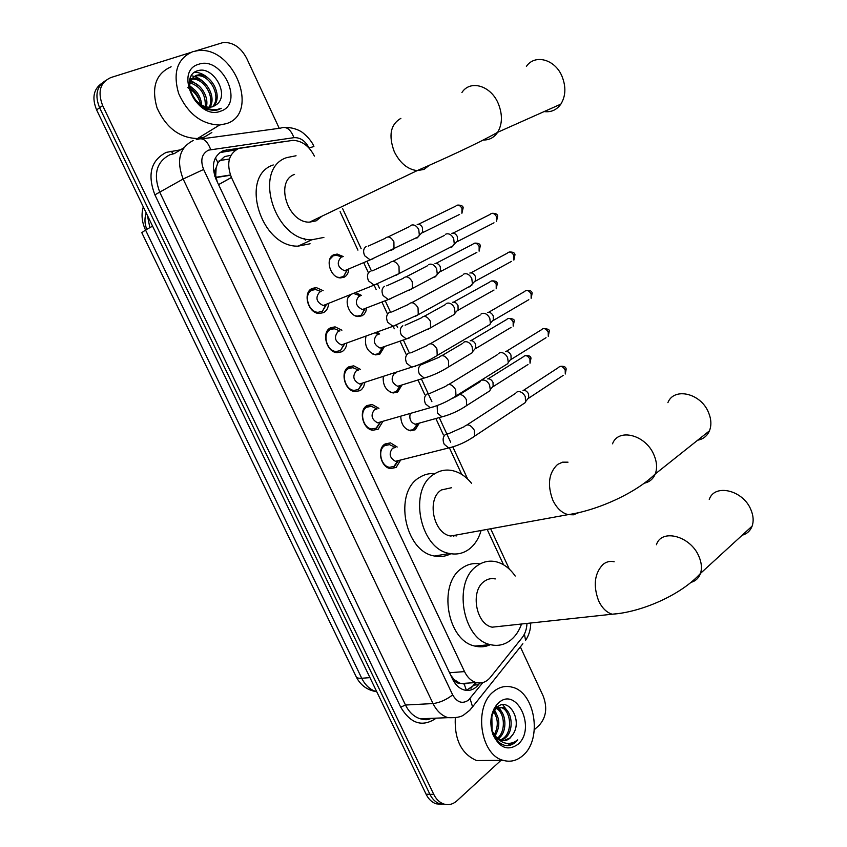 <?xml version="1.0" encoding="UTF-8"?>
<svg xmlns="http://www.w3.org/2000/svg" width="847" height="847" viewBox="0 0 847 847"><rect width="100%" height="100%" fill="white"/><g stroke="black" fill="none" stroke-linecap="round" stroke-linejoin="round"><path stroke-width="1.27" d="M419.212 423.309L415.199 429.789L410.467 430.784C404.326 429.027 401.086 424.231 400.758 416.406M401.806 385.279L397.645 392.055L393.156 392.987C386.073 390.838 382.759 385.406 383.236 376.693M377.423 332.331L379.678 334.025M384.263 346.952L379.954 354.046L375.729 354.914C367.482 352.151 364.21 346.01 365.936 336.481M356.111 292.808L361.521 295.423M366.582 308.319L365.745 311.664L364.03 314.311L362.135 315.751L358.196 316.556C349.875 316.429 343.702 301.786 349.345 295.518M348.763 269.378C348.424 273.115 346.889 275.709 344.178 277.181L340.536 277.911C330.341 278.017 324.592 258.42 333.75 254.767L337.18 254.068L343.226 256.546M400.567 460.165L396.121 467.449L390.552 468.603C380.684 467.597 376.502 448.624 385.11 443.966L390.456 442.865L397.201 447.025M382.791 421.552L378.175 429.185L372.871 430.255C362.707 429.44 358.175 410.043 367.079 405.522L372.151 404.495L378.927 408.36M364.866 382.622L363.617 386.804L361.627 389.482L360.091 390.626L355.073 391.632C344.613 391.007 339.7 371.177 348.911 366.783L353.697 365.819L360.494 369.419M346.794 343.384C346.349 347.312 344.708 350.107 341.87 351.77L337.159 352.701C326.391 352.31 321.077 331.992 330.616 327.747L335.084 326.857L341.913 330.192M328.583 303.829C328.234 308.001 326.55 310.934 323.522 312.628L319.128 313.485C308.064 313.337 302.294 292.522 312.172 288.425L316.302 287.599L323.173 290.69M230.935 155.308L224.624 156.568L217.944 162.677L216.123 167.844C214.492 170.088 214.365 172.799 215.72 175.985L214.831 176.335M314.406 156.113C309.166 145.98 302.008 140.729 292.946 140.348L238.568 148.49C228.574 153.9 226.202 163.566 231.443 177.489L464.516 671.597C467.364 677.399 471.239 681.041 476.13 682.534C481.604 683.868 486.358 682.142 490.371 677.367L522.197 637.6C525.119 633.831 526.718 629.109 526.982 623.424M459.709 683.137L453.928 679.453C455.368 682.216 457.295 683.434 459.709 683.137L464.188 684.037L468.592 683.042M215.72 175.985L216.123 167.844M215.911 176.367L217.256 181.861M450.699 675.165L453.759 679.103M503.531 564.769L487.163 529.396M461.721 474.415L449.439 447.894M443.426 434.892L435.93 418.683M424.813 394.681L418.122 380.208M406.052 354.141L400.176 341.426M394.31 328.774L393.304 326.593M387.143 313.284L382.092 302.358M376.184 289.6L374.3 285.524M368.085 272.099L363.871 262.994M357.921 250.14L340.102 211.634M445.437 804.438L439.847 803.888C435.665 802.395 432.351 799.197 429.916 794.295L99.618 107.749C94.748 95.711 96.537 86.786 104.986 80.984C96.537 86.786 94.748 95.711 99.618 107.749L429.916 794.295C432.351 799.197 435.665 802.395 439.847 803.888L445.437 804.438M441.594 804.343L436.014 803.792C431.832 802.3 428.529 799.113 426.094 794.221L96.6 109.888C91.751 97.892 93.53 88.999 101.958 83.197M285.195 141.385L223.312 150.597C213.275 155.986 210.871 165.599 216.101 179.426L452.594 679.156C455.411 684.874 459.243 688.473 464.092 689.956C469.609 691.3 474.384 689.574 478.439 684.778L479.868 683.01M195.424 51.021L223.322 42.477C233.073 42.149 240.866 47.421 246.678 58.295L279.235 128.31M500.969 760.362L456.988 800.775C452.901 804.385 448.476 805.455 443.701 803.983C439.508 802.49 436.194 799.282 433.759 794.37L102.656 105.6C97.394 91.794 100.115 82.455 110.819 77.564L190.141 52.673M520.344 646.907L543.171 696.001C547.511 707.51 546.251 717.197 539.391 725.064L534.351 729.691M476.395 682.608L474.426 685.043L466.305 690.379M219.892 152.598L235.805 149.919M226.498 123.609L219.574 125.038C201.491 124.35 187.843 113.816 178.622 93.445C172.64 72.44 177.341 58.528 192.714 51.699L197.266 50.746C233.423 44.933 260.58 113.138 226.498 123.609M211.845 132.524L204.339 137.087L197.467 138.537C179.564 137.997 166.076 127.77 157.013 107.855C151.168 87.294 155.869 73.604 171.126 66.775M213.137 106.627L216.779 104.414C230.109 94.324 212.798 65.706 198.177 70.65C182.486 73.71 188.966 103.662 206.901 109.379L214.503 110.534L218.293 109.75L221.215 108.289L217.668 109.358C209.124 110.481 201.671 107.198 195.318 99.523C199.776 104.848 204.773 107.41 210.31 107.22L213.137 106.627C223.746 97.214 211.591 73.361 198.579 74.896L196.366 75.298C187.939 79.999 187.589 88.077 195.318 99.523M198.632 64.287C222.242 55.542 244.772 103.853 220.654 111.169C197.182 121.026 173.529 71.021 198.632 64.287M212.396 106.86C222.073 97.013 209.929 74.271 197.298 75.764L193.381 76.886M209.145 107.251C215.138 96.378 203.386 77.871 192.163 79.216L191.295 79.311M210.014 107.23C216.917 96.526 205.016 76.971 193.434 78.358L191.75 78.612M205.292 106.627C205.779 94.483 200.665 86.542 189.972 82.794M206.329 106.902C209.315 96.706 200.03 82.35 190.215 81.81M200.326 104.223C199.045 96.939 195.551 91.55 189.834 88.035M201.734 105.102C200.792 96.42 196.779 90.216 189.696 86.468M190.967 78.845L189.654 79.417M187.79 87.612C193.105 90.502 197.065 94.97 199.67 101.026M194.884 90.089L189.675 85.727M199.511 86.341L190.766 80.338M190.067 80.084L189.527 79.904M204.212 82.593C200.316 78.729 195.985 76.442 191.231 75.743M208.987 78.845C204.572 74.631 199.797 72.408 194.662 72.186M523.202 755.259C517.146 760.712 510.466 762.406 503.16 760.341C480.196 754.846 473.515 706.885 493.378 691.766C499.105 687.002 505.278 685.456 511.906 687.118C534.838 691.819 542.747 738.69 523.202 755.259M488.327 760.458L476.554 760.553C461.53 753.946 454.447 739.823 455.273 718.214M512.827 734.561C523.054 720.162 508.338 696.605 497.337 707.086L495.686 708.727C490.762 715.366 489.799 723.454 492.795 732.994C495.834 740.532 500.439 744.778 506.601 745.741L515.548 742.321L517.761 739.844L514.881 741.803C507.893 745.085 501.53 743.348 495.781 736.594L501.212 740.299C504.42 741.178 507.374 740.437 510.074 738.065L512.827 734.561L509.767 738.076L503.499 740.67M498.597 702.872C516.659 685.858 536.596 728.6 518.046 744.269C507.946 751.31 499.561 748.039 492.89 734.434C489.301 723.19 490.508 713.396 496.501 705.053L498.597 702.872M500.471 740.045L503.478 738.224C513.187 730.961 510.487 709.659 500.99 707.52L493.949 708.971M501.233 740.31L505.045 738.192C514.754 730.919 512.054 709.595 502.557 707.446L495.59 708.844M497.422 738.224C506.294 731.31 504.664 712.115 496.204 708.399M495.4 708.039L494.775 707.817M498.184 738.817L498.798 738.34C508.2 731.31 506.051 710.834 496.956 707.965M494.288 734.794C498.491 726.514 498.269 718.838 493.642 711.766M495.103 735.831C500.302 726.599 500.026 718.214 494.277 710.654M491.144 725.498L491.08 721.602M491.874 729.976L491.694 717.113M494.828 737.261L499.01 739.96M492.128 730.908L495.781 736.594M492.096 730.834L491.853 716.456M496.046 712.952L494.616 710.135M502.102 712.496L498.894 707.266M498.819 707.192L498.152 706.472M508.221 712.041L502.769 704.768M507.088 745.762C511.344 745.424 514.902 743.444 517.761 739.844M544.155 111.571C551.069 112.471 556.638 109.983 560.862 104.117C565.764 96.103 566.156 86.86 562.037 76.399C555.081 59.205 534.817 53.806 526.389 66.415M294.555 174.397C274.619 181.11 287.736 222.962 309.494 222.147L316.175 220.834L321.934 216.197M323.893 237.425L311.844 239.775C274.428 240.887 252.321 168.627 286.731 157.606L296.048 155.763M310.076 243.777L298.07 246.149C260.802 247.377 238.981 176.007 273.253 164.964M697.684 440.207C703.232 439.138 707.16 436.025 709.437 430.848C711.618 425.289 711.3 419.159 708.494 412.436C700.818 393.082 673.884 386.984 667.891 402.664M451.684 487.692L441.435 489.947C426.337 498.872 433.283 533.631 450.72 536.035L460.98 534.161M481.096 530.497C478.767 538.639 474.744 544.886 469.037 549.237C463.193 553.483 456.702 554.901 449.577 553.483C419.583 549.089 408.021 489.068 434.088 474.151C439.402 470.667 445.162 469.418 451.345 470.403C458.989 471.811 465.723 476.109 471.557 483.33M450.9 553.726C445.797 556.426 440.345 557.199 434.543 556.024C404.644 551.725 393.273 492.403 419.297 477.602C424.103 474.468 429.291 473.145 434.871 473.653M742.163 535.24C747.012 533.854 750.336 530.815 752.125 526.114C753.819 521.17 753.417 515.707 750.908 509.735C743.105 490 714.455 483.351 709.257 499.465M495.262 578.924C491.228 578.067 487.491 578.935 484.071 581.518C470.085 590.984 475.908 624.207 492.16 627.182L501.308 626.198M521.54 624.017C519.2 630.613 515.749 635.864 511.175 639.739C504.918 644.832 497.962 646.462 490.318 644.62C462.367 639.273 452.722 581.868 476.85 566.008C482.642 561.741 488.91 560.291 495.664 561.656C503.266 563.435 509.778 568.231 515.209 576.045M490.424 644.641C485.479 646.949 480.313 647.426 474.923 646.081C447.057 640.819 437.592 584.091 461.7 568.369C467.343 564.24 473.452 562.768 480.016 563.954M321.172 291.516L315.582 289.526L311.929 290.246C303.226 293.867 308.319 312.194 318.07 312.321L322.442 311.262L326.296 304.751M320.007 291.993L319.467 292.226C315.169 297.721 316.407 302.157 323.194 305.523L325.481 305.079M445.321 234.428L446.062 234.005C449.058 233.221 451.599 234.746 453.685 238.579L454.299 244.116L451.949 246.996L450.286 247.26M451.853 233.296C454.024 232.734 455.855 233.825 457.348 236.588L457.348 241.586L493.992 222.814M325.799 304.899L326.751 304.094M339.954 330.923L334.3 328.742L330.351 329.536C321.955 333.284 326.646 351.166 336.132 351.505L340.43 350.594L344.496 344.221M338.969 331.293L337.942 331.675C333.739 337.127 334.914 341.542 341.447 344.92L343.914 344.433M463.214 274.407L464.145 273.877C467.173 273.179 469.725 274.735 471.79 278.547L472.435 283.809L469.99 286.762L468.56 286.995M469.852 273.02C472.044 272.522 473.875 273.645 475.368 276.387L475.411 281.162L511.461 261.395M344.009 344.38L344.941 343.649M358.609 370.044L352.871 367.672L348.646 368.519C340.526 372.394 344.856 389.864 354.067 390.393L358.482 389.514L362.548 383.373M357.783 370.319L356.28 370.827C352.183 376.237 353.273 380.631 359.583 384.009L362.082 383.553L358.281 389.631M480.98 314.068L482.091 313.443C485.151 312.829 487.703 314.417 489.767 318.218L490.413 323.215L489.905 324.549L486.697 326.434M487.713 312.448C489.915 312.003 491.758 313.146 493.24 315.878L493.325 320.441L528.814 299.69M362.209 383.479L362.992 382.908M377.116 408.9L371.272 406.306L366.793 407.216C358.948 411.208 362.94 428.286 371.897 428.995L376.566 428.053L380.462 422.219M376.449 409.101L374.48 409.683C370.478 415.051 371.505 419.434 377.582 422.812L380.028 422.431L376.004 428.36M498.618 353.432L499.899 352.712C502.98 352.183 505.553 353.802 507.597 357.582L508.264 362.336L507.787 363.638L504.706 365.565M505.437 351.569C507.66 351.187 509.513 352.352 510.974 355.062L511.112 359.435L546.04 337.699M380.367 422.24L380.906 421.859M395.485 447.47L389.525 444.643L384.803 445.617C377.222 449.725 380.906 466.432 389.609 467.311L394.501 466.295L398.154 461.043M394.967 447.608L392.542 448.243C388.635 453.59 389.599 457.941 395.464 461.308L397.846 461.001L393.611 466.792M516.13 392.479L517.581 391.674C520.683 391.229 523.255 392.892 525.299 396.64L525.532 402.441L522.578 404.39M523.023 390.393C525.267 390.075 527.12 391.261 528.581 393.961L528.75 398.143L563.149 375.422M342.05 257.054L336.386 255.212L333.157 255.868L329.727 259.447M337.392 277.149L339.531 277.551L343.586 276.493L347.185 270.045M340.939 257.541L340.653 257.668C336.492 263.089 337.784 267.451 344.517 270.733L346.539 270.32M410.774 225.471L411.367 225.143C414.247 224.349 416.703 225.831 418.757 229.601L419.36 235.297L417.2 237.901L415.559 238.166M417.2 224.476C419.276 223.904 421.044 224.974 422.515 227.684L422.505 232.724L459.572 214.439M346.931 270.098L347.821 269.335M350.245 295.158L348.001 297.837M355.02 315.698L357.19 316.164L361.193 315.243L364.993 308.933M359.435 296.249L358.715 296.535C354.649 301.913 355.867 306.254 362.368 309.547L364.559 309.102M428.487 264.762L429.26 264.317C432.161 263.618 434.627 265.132 436.671 268.88L437.285 274.301L435.04 276.99L433.611 277.223M434.998 263.523C437.094 263.015 438.873 264.105 440.334 266.794L440.366 271.622L476.861 252.374M360.388 295.868L354.692 293.856M364.75 308.996L365.629 308.287M372.553 353.961L374.734 354.491L378.694 353.686L382.664 347.503M377.804 334.692L376.65 335.105C372.669 340.452 373.823 344.771 380.091 348.064L382.431 347.588L378.662 353.697M446.073 303.745L447.015 303.205C449.948 302.591 452.414 304.137 454.447 307.863L455.083 313.03L454.564 314.279L451.536 315.984M452.658 302.263C454.775 301.818 456.565 302.93 458.015 305.608L458.1 310.235L494.013 290.034M378.609 334.406L375.623 332.977M382.452 347.577L383.299 346.952M389.98 391.949L392.172 392.542L396.364 391.663L400.239 385.512M396.036 372.881L394.448 373.4C390.562 378.704 391.642 383.013 397.698 386.296L399.996 385.893L396.015 391.865M463.531 342.421L464.632 341.807C467.586 341.267 470.074 342.855 472.086 346.561L472.742 351.473L472.266 352.701L469.333 354.448M470.201 340.727C472.33 340.335 474.119 341.479 475.569 344.136L475.686 348.572L511.059 327.418M400.208 385.777L400.822 385.321M407.301 429.651L409.493 430.308L413.251 429.736L417.476 424.199M410.234 413.685C409.048 419 410.7 422.515 415.189 424.252L417.423 423.913L413.251 429.736M482.123 380.112C485.109 379.657 487.597 381.277 489.598 384.962L490.265 389.652L489.82 390.838L487.004 392.637M487.607 378.905C489.757 378.567 491.556 379.731 492.996 382.378L493.145 386.624L527.977 364.528M466.401 690.358L464.188 684.037M217.944 162.677L215.403 157.817M453.928 679.453L453.081 680.141M218.568 184.646L231.443 177.489M449.556 672.74L464.516 671.597M147.346 215.276L149.877 227.642M143.312 206.901C141.089 214.312 141.83 222.02 145.536 230.035L141.798 232.681L355.962 676.255C356.375 677.833 358.302 678.5 361.733 678.267C365.332 685.414 370.308 689.903 376.661 691.734L376.767 691.766M229.41 159.045L219.235 160.581M305.312 240.156L305.058 239.616M304.973 239.436L304.602 238.642M152.587 226.149L145.536 230.035L361.733 678.267L369.959 677.632M426.094 794.221L433.759 794.37M96.6 109.888L102.656 105.6M218.547 184.604L231.432 177.457M216.101 177.552L230.49 175.255M313.898 146.51L309.06 147.96C305.269 140.793 300.23 137.362 293.93 137.659L208.542 150.131C201.745 153.752 200.114 160.189 203.619 169.453L452.679 694.9C457.105 702.491 462.377 704.228 468.497 700.13L482.854 682.566M469.757 710.199L472.573 706.864L469.725 710.305L463.881 714.836C461.022 717.06 455.718 718.002 447.978 717.663C441.679 715.651 436.692 710.951 433.029 703.561L183.153 179.013C176.134 160.475 179.479 147.643 193.169 140.528M436.237 718.15C422.547 727.499 410.689 723.836 400.695 707.139L154.895 194.842L183.153 179.013L203.619 169.453M522.874 643.741L472.573 706.864L470.032 698.531M154.895 194.842C147.166 174.471 150.957 160.316 166.256 152.375L180.453 149.845M183.757 147.833L174.228 153.646L169.94 154.736C156.367 161.809 153.011 174.408 159.882 192.513L405.491 705.022C409.09 712.242 414.024 716.837 420.281 718.807L431.324 718.351M202.01 138.834L280.717 128.109C286.222 125.97 290.627 129.157 293.93 137.659M196.25 139.66L197.499 139.448C202.867 137.267 207.271 140.634 210.702 149.58M452.679 694.9C446.2 699.855 439.646 702.745 433.029 703.561L405.491 705.022L400.695 707.139M173.254 153.815L171.073 151.168M530.72 623.021C530.688 629.512 528.962 635.292 525.563 640.364L524.431 634.064M456.088 536.098L455.644 535.135M223.079 151.772L226.498 149.771M474.426 685.043L478.439 684.778M400.875 118.368C390.499 124.414 388.307 135.531 394.289 151.719C400.038 163.153 407.672 169.453 417.179 170.618L423.998 169.421L429.133 165.451M461.911 92.535C470.149 79.544 490.794 85.462 498.237 103.472C502.652 114.419 502.462 124.022 497.665 132.291C494.108 137.553 489.333 140.126 483.341 140.009M568.009 462.166L562.577 462.166L557.601 464.421C548.729 472.806 547.13 484.706 552.805 500.122C556.627 508.105 561.72 512.943 568.083 514.637L573.43 514.807L578.342 512.816M612.529 443.807C618.278 427.767 645.753 434.723 653.937 454.924C656.923 461.933 657.367 468.285 655.26 473.96C653.206 478.915 649.607 481.975 644.472 483.15M614.181 561.794C610.084 560.82 606.336 561.72 602.926 564.483C594.467 573.514 593.027 585.626 598.617 600.819C602.037 608.019 606.558 612.487 612.18 614.213L621.444 613.196M656.436 544.737C661.38 528.274 690.623 535.907 698.934 556.479C701.602 562.704 702.121 568.348 700.49 573.398C698.839 577.982 695.726 580.968 691.131 582.355M453.092 233.105L489.873 214.545C492.128 212.449 494.352 213.148 496.522 216.663L496.458 221.554L497.676 216.006L496.522 216.663M370.16 271.241C367.238 273.295 366.698 276.503 368.54 280.897L374.067 285.121L377.466 283.883L379.467 288.298M372.405 270.818L389.578 263.004C392.627 260.04 395.761 261.172 399.001 266.392L399.159 273.528L396.089 275.275M470.921 272.85L507.109 253.295C509.386 251.136 511.641 251.834 513.885 255.402L513.864 260.082L514.997 254.672L513.885 255.402M514.976 254.629L514.997 254.672C514.764 252.766 512.88 251.877 509.354 252.004M389.249 312.501C386.38 314.629 385.851 317.869 387.682 322.22L392.923 326.317L396.29 325.195M391.674 312.035L408.455 304.433C411.515 301.394 414.712 302.527 418.037 307.832L418.259 314.65L415.263 316.46M488.613 312.299L524.229 291.749C526.506 289.526 528.803 290.235 531.111 293.856L531.133 298.335L532.181 293.062L531.111 293.856M532.16 292.988L532.181 293.062C531.874 291.05 529.957 290.172 526.421 290.415M408.18 353.432C405.364 355.634 404.855 358.895 406.676 363.225L411.642 367.185L414.956 366.19M410.763 352.924L427.195 345.534C430.265 342.41 433.516 343.554 436.936 348.943L437.211 355.454L434.289 357.318M506.157 351.441L541.222 329.917C543.509 327.641 545.839 328.35 548.21 332.024L548.274 336.312L549.248 331.156L548.21 332.024M549.216 331.071L549.248 331.156C549.724 329.652 547.765 328.784 543.351 328.551M453.177 397.846L455.993 395.951L455.675 389.726C452.16 384.252 448.868 383.109 445.787 386.296L429.704 393.495L426.962 394.035C424.188 396.311 423.712 399.604 425.512 403.903L430.223 407.725L433.463 406.856M523.573 390.298L558.099 367.789C560.386 365.481 562.747 366.179 565.182 369.917L565.288 374.014L566.188 368.974L565.182 369.917M566.145 368.868L566.188 368.974C565.817 366.815 563.806 365.957 560.163 366.402M471.917 438.058L474.627 436.141L474.278 430.191C470.667 424.643 467.322 423.489 464.241 426.719L448.476 433.738L445.596 434.32C442.875 436.681 442.409 439.985 444.209 444.252L448.677 447.947L451.822 447.205M418.407 224.275L455.622 206.202C457.782 204.265 459.9 204.985 461.975 208.362L461.89 213.296L463.182 207.727L461.975 208.362M463.171 207.716L463.182 207.727C463.055 205.99 461.244 205.101 457.761 205.069M366.222 246.519C363.405 248.446 362.887 251.506 364.655 255.73L370.16 259.881L373.305 258.663M368.191 246.138L384.983 238.462C387.926 235.741 390.901 236.842 393.908 241.766L393.982 248.849L391.092 250.426M436.057 263.343L472.69 244.296C474.86 242.295 477.02 243.015 479.148 246.456L479.116 251.178L480.323 245.746L479.148 246.456M384.58 286.275C381.806 288.266 381.309 291.357 383.066 295.55L388.307 299.563L391.42 298.462M386.719 285.841L403.14 278.388C406.105 275.582 409.133 276.683 412.235 281.691L412.362 288.467L409.535 290.108M453.579 302.114L489.63 282.115C491.811 280.05 494.002 280.77 496.204 284.264L496.215 288.795L497.327 283.491L496.204 284.264M497.305 283.438L497.327 283.491C497.136 281.596 495.251 280.738 491.694 280.897M402.801 325.724C400.08 327.789 399.593 330.902 401.34 335.063L406.327 338.959L409.397 337.964M405.099 325.259L421.171 317.996C424.146 315.116 427.227 316.217 430.414 321.299L430.594 327.789L427.841 329.494M470.953 340.6L506.453 319.647C508.645 317.54 510.868 318.25 513.134 321.807L513.187 326.148L514.224 320.949L513.134 321.807M514.193 320.886L514.224 320.949C514.648 319.478 512.731 318.631 508.475 318.398M446.009 368.561L448.688 366.836L448.455 360.621C445.183 355.454 442.06 354.342 439.074 357.286L420.874 364.866C418.206 367.005 417.73 370.139 419.466 374.279L424.209 378.048L427.227 377.169M488.2 378.8L523.171 356.905C525.362 354.745 527.617 355.475 529.936 359.064L530.021 363.225L530.995 358.154L529.936 359.064M530.953 358.059L530.995 358.154C530.72 356.111 528.761 355.274 525.129 355.634M437.158 405.586L437.465 413.188L441.975 416.84L444.929 416.068M455.072 397.095L456.84 396.28C459.836 393.283 463.002 394.395 466.369 399.636L466.633 405.586L464.04 407.354M337.18 254.068L331.336 256.641M390.456 442.865L384.369 444.495M372.151 404.495L365.872 406.391M353.697 365.819L347.249 368.022M335.084 326.857L328.488 329.356M316.302 287.599L309.6 290.415M470.964 688.293L475.591 682.566M460.969 683.55L476.13 682.534M146.806 229.336C144.583 223.936 144.371 218.441 146.182 212.862M376.746 691.734L376.661 691.734C367.312 690.22 360.536 685.308 356.322 677.018M436.014 803.792L443.701 803.983M216.049 177.267L230.395 174.98M447.978 717.663L420.281 718.807C426.772 719.886 425.554 720.352 431.599 718.341M509.333 569.131L490.657 528.75M467.671 479.063L452.817 446.909M450.646 442.219L439.328 417.751M431.906 401.711L421.478 379.16M415.655 366.56L415.411 366.031M409.376 352.977L403.5 340.272M397.624 327.577L396.491 325.121M390.456 312.077L385.385 301.098M371.399 270.849L367.122 261.617M361.161 248.722L342.474 208.298M313.845 146.393C311.315 139.374 301.871 131.592 301.087 131.656C300.579 131.116 293.74 127.23 285.555 127.548M453.823 536.331L453.452 535.537M219.574 125.038L197.467 138.537M198.579 74.896L197.298 75.764M193.434 78.358L192.163 79.216M503.16 760.341L476.554 760.553M502.557 707.446L500.99 707.52M492.795 732.994L492.89 734.434M495.686 708.727L496.501 705.053M309.494 222.147L417.179 170.618C439.942 160.708 475.94 144.572 497.665 132.291L560.862 104.117M311.844 239.775L298.07 246.149M450.72 536.035L568.083 514.637C595.854 510.773 634.975 493.854 655.26 473.96L709.437 430.848M449.577 553.483L434.543 556.024M492.16 627.182L612.18 614.213C641.063 612.296 680.956 595.145 700.49 573.398L752.125 526.114M490.318 644.62L474.923 646.081M492.149 213.296C495.622 213.253 497.464 214.164 497.676 216.006M318.07 312.321L316.534 312.924M323.194 305.523L374.067 285.121L399.159 273.528L453.696 245.514M325.767 304.962L322.442 311.262M392.966 261.3L444.368 235.445M457.793 240.569L454.299 244.116M336.132 351.505L334.544 352.066M341.447 344.92L392.923 326.317L418.259 314.65L471.874 285.174M343.998 344.401L340.43 350.594M411.748 302.665L462.314 275.423M475.823 280.166L472.435 283.809M354.067 390.393L352.447 390.912M359.583 384.009L411.642 367.185C420.366 364.602 428.889 360.695 437.211 355.454L489.905 324.549M430.382 343.702L480.133 315.084M493.706 319.478L490.413 323.215M371.897 428.995L370.234 429.471M377.582 422.812L430.223 407.725C439.127 405.374 447.714 401.446 455.993 395.951L507.787 363.638M448.857 384.411L497.824 354.427M511.45 358.493L508.264 362.336M389.609 467.311L387.905 467.735M395.464 461.308L448.677 447.947C457.751 445.829 466.401 441.89 474.627 436.141L525.532 402.441M467.184 424.802L515.389 393.463M529.068 397.222L525.966 401.171M344.517 270.733L370.16 259.881L418.757 236.588M346.889 270.172L343.586 276.493M388.17 236.916L409.863 226.414M422.939 231.792L419.36 235.297M474.796 243.121C478.29 243.036 480.133 243.915 480.323 245.746M362.368 309.547L388.307 299.563L412.362 288.467L436.734 275.571M364.718 309.039L361.193 315.243M406.253 276.778L427.619 265.693M440.779 270.701L437.285 274.301M380.091 348.064L406.327 338.959L430.594 327.789L454.564 314.279M424.199 316.323L445.257 304.676M458.471 309.335L455.083 313.03M397.698 386.296L424.209 378.048C432.605 375.623 440.768 371.886 448.688 366.836L472.266 352.701M441.996 355.571L462.758 343.353M476.035 347.683L472.742 351.473M415.189 424.252L441.975 416.84C450.53 414.628 458.756 410.88 466.633 405.586L489.82 390.838M453.706 397.762L451.726 398.715M459.656 394.522L480.133 381.732M493.462 385.756L490.265 389.652"/></g></svg>
